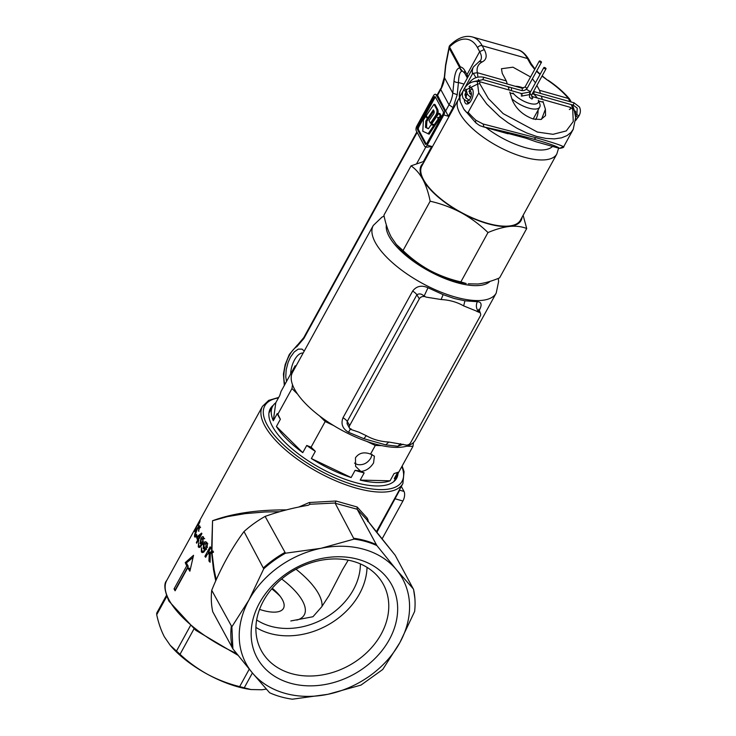 <?xml version="1.0" encoding="UTF-8"?>
<svg xmlns="http://www.w3.org/2000/svg" width="736" height="736" viewBox="0 0 736 736"><rect width="100%" height="100%" fill="white"/><g stroke="black" fill="none" stroke-linecap="round" stroke-linejoin="round"><path stroke-width="1.1" d="M545.293 68.853A1.242 0.478 28.8 0 0 546.029 68.779A1.242 0.478 28.8 0 0 545.68 68.108A1.242 0.478 28.8 0 0 544.576 67.51A1.242 0.478 28.8 0 0 543.84 67.583A1.242 0.478 28.8 0 0 544.198 68.255A1.242 0.478 28.8 0 0 545.293 68.853M521.944 93.757L521.079 94.125L521.944 93.757L522.072 95.551L521.208 95.919L522.072 95.551M533.085 93.693C533.931 93.785 534.189 93.076 533.848 91.558L574.006 102.792A1.242 0.589 105.8 0 1 574.218 102.976L573.105 104.99M541.429 61.99A1.242 0.478 28.8 0 0 540.307 61.125A1.242 0.478 28.8 0 0 539.286 61.097A1.242 0.478 28.8 0 0 539.322 61.392A1.242 0.478 28.8 0 0 540.445 62.256A1.242 0.478 28.8 0 0 541.466 62.293A1.242 0.478 28.8 0 0 541.429 61.99M533.324 93.868L532.091 94.134M468.262 103.712A7.838 3.708 105.8 0 1 467.452 102.424L467.415 102.332M471.399 94.098L469.936 93.684M471.399 93.822L469.706 93.343M467.397 100.731A4.986 2.364 -74.2 0 0 470.203 98.615A4.986 2.364 -74.2 0 0 470.111 91.135A4.986 2.364 -74.2 0 0 468.924 91.365L471.049 89.718A7.838 3.708 105.8 0 1 472.411 89.047M467.13 93.831L467.029 93.803A4.986 2.364 -74.2 0 0 466.127 98.348M537.262 97.98A15.134 5.842 28.8 0 0 533.416 93.895L573.326 105.184L577.217 108.137L576.877 114.586A1.242 0.478 -151.2 0 1 577.134 114.457M530.546 91.77A15.134 5.842 28.8 0 0 526.249 89.286M523.452 88.044A15.134 5.842 28.8 0 0 515.678 86.287M511.768 87.768A15.134 5.842 28.8 0 0 511.741 90.758M508.438 87.74A18.694 7.213 -151.2 0 1 509.928 87.253M538.669 100.97L539.7 103.61A18.694 7.213 -151.2 0 1 539.746 107.079A18.694 7.213 -151.2 0 1 528.365 107.999A18.694 7.213 -151.2 0 1 511.888 98.799M513.047 92.994A15.134 5.842 28.8 0 0 529.34 103.334A15.134 5.842 28.8 0 0 538.329 100.142M458.234 99.756L421.838 165.968A56.258 21.712 28.8 0 0 423.467 179.584A56.258 21.712 28.8 0 0 474.196 218.629A56.258 21.712 28.8 0 0 520.444 220.174L556.839 153.962A56.258 21.712 -151.2 0 1 510.591 152.416A56.258 21.712 -151.2 0 1 459.862 113.372A56.258 21.712 -151.2 0 1 458.234 99.756L459.393 97.971M396.364 244.49L397.403 245.686A56.976 21.988 28.8 0 0 429.677 270.342A56.976 21.988 28.8 0 0 466.228 283.526L460.865 281.897C449.972 279.413 439.576 275.568 429.677 270.342C419.879 264.886 411.001 258.29 403.024 250.562L396.364 244.49L391.212 236.992C388.001 230.8 385.563 223.542 383.916 215.188L411.047 165.848L424.433 161.248M523.13 215.28L526.709 228.528L499.588 277.868C491.814 281.161 484.61 283.204 477.958 283.995L468.188 283.82M526.709 228.528C521.842 226.55 516.138 225.851 509.616 226.421C502.955 227.222 495.742 229.264 487.986 232.548L460.865 281.897M487.986 232.548C479.992 224.802 471.114 218.206 461.334 212.768C451.416 207.534 441.02 203.679 430.155 201.213L403.024 250.562M430.155 201.213C428.472 192.768 426.043 185.509 422.86 179.418C419.52 173.466 415.573 168.949 411.047 165.848M522.109 217.138A56.976 21.988 -151.2 0 1 509.616 226.421A56.976 21.988 -151.2 0 1 461.334 212.768A56.976 21.988 -151.2 0 1 422.86 179.418A56.976 21.988 -151.2 0 1 423.504 162.932M284.004 606.906A35.613 13.745 28.8 0 0 282.431 599.766A35.613 13.745 28.8 0 0 278.558 594.329A35.613 13.745 28.8 0 0 272.274 588.248A35.595 13.736 28.8 0 1 282.431 599.73A35.595 13.736 28.8 0 1 284.013 606.887A35.595 13.736 28.8 0 1 259.55 609.39M266.34 689.117L261.998 689.752L251.013 689.549L239.669 686.614C228.528 683.854 217.865 679.779 207.681 674.378C197.588 668.785 188.361 662.087 180.026 654.295L170.2 645.306L164.404 636.861C161.092 630.531 158.525 623.144 156.713 614.698L156.722 613.088L166.41 595.479M170.2 645.306L171.368 646.65A64.096 24.739 28.8 0 0 207.681 674.378A64.096 24.739 28.8 0 0 248.796 689.209L251.013 689.549M280.122 596.252A42.946 16.569 28.8 0 0 271.759 588.855M355.092 470.341A71.217 27.48 28.8 0 0 359.683 471.73A71.217 27.48 28.8 0 0 364.154 472.898L360.373 471.012L355.092 470.341L351.136 477.535A71.217 27.48 -151.2 0 1 311.374 458.537L351.136 477.535M398.516 472.107A71.217 27.48 -151.2 0 1 397.449 474.95A71.217 27.48 -151.2 0 1 394.284 478.547L397.661 472.411M384.109 216.108L381.938 217.138L373.272 225.483A70.15 27.076 -151.2 0 0 393.079 263.249A70.15 27.076 -151.2 0 0 455.115 296.994A70.15 27.076 -151.2 0 0 496.211 293.075L415.5 439.889A70.15 27.076 -151.2 0 1 413.485 442.502A70.15 27.076 -151.2 0 1 406.576 446.2L412.951 446.347L398.857 471.988L394.027 473.598L390.071 480.801A71.217 27.48 -151.2 0 1 360.198 480.102L364.154 472.898M372.085 454.333L370.889 457.958C367.558 463.229 363.06 465.419 357.374 464.545L354.513 463.082M403.153 444.268L397.854 446.246L385.738 444.875L363.897 438.702L348.542 432.299C342.544 428.711 340.694 423.862 343.004 417.754L412.638 291.088C416.475 286.046 421.599 284.942 428.002 287.758L443.1 294.639L454.287 298.503L464.931 300.812L477.314 301.705C481.454 301.87 482.181 304.64 479.476 309.994L479.191 310.518M381.68 445.611A70.15 27.076 -151.2 0 1 374.403 443.808A70.15 27.076 -151.2 0 1 366.813 441.407L375.296 445.464L381.68 445.611A70.15 27.076 -151.2 0 0 406.576 446.2M360.373 471.012L355.589 466.311L355.46 457.792C358.984 452.898 364.016 451.665 370.548 454.094L375.296 445.464L370.558 454.103L374.394 456.154L373.566 462.916C370.438 467.848 366.445 470.663 361.597 471.362M311.374 458.537L315.33 451.343L311.098 447.157L325.192 421.516A73.232 28.262 -151.2 0 0 325.192 421.526L311.098 447.157A73.232 28.262 28.8 0 0 311.098 447.157L306.728 445.464L302.772 452.658A71.217 27.48 -151.2 0 1 276.414 426.494L280.37 419.29L277.877 414.184L291.971 388.544L277.877 414.184A73.232 28.262 28.8 0 0 277.877 414.184L277.26 413.549L273.304 420.744A71.217 27.48 -151.2 0 1 272.633 406.327A71.217 27.48 -151.2 0 1 275.788 402.73L279.744 395.536L281.014 391.488L295.108 365.847L294.768 368.276M398.857 471.988A73.232 28.262 28.8 0 0 398.857 471.978L412.951 446.347L413.485 442.502M291.971 388.544L297.602 394.128A70.15 27.076 -151.2 0 1 292.505 384.698L291.971 388.544M360.198 480.102L390.071 480.801M296.093 365.866L295.108 365.847M275.788 402.73L273.304 420.744M325.192 421.526L333.675 425.574A70.15 27.076 -151.2 0 1 319.562 415.932L325.192 421.516M276.414 426.494L302.772 452.658M428.002 287.758L424.111 296.084L426.144 297.123L424.111 296.084C421.59 293.738 419.17 293.305 416.87 294.805L347.236 421.461L349.692 425.5A3.901 3.082 151.6 0 0 349.674 428.462A3.901 3.082 151.6 0 0 351.265 429.585L358.901 432.17L366.28 435.675L363.897 438.702M385.738 444.875L388.801 442.042L405.582 444.949A3.901 3.082 151.6 0 0 410.614 442.732L480.249 316.066A3.901 3.082 151.6 0 0 480.461 313.472A3.901 3.082 151.6 0 0 478.676 311.981L463.652 305.891L464.931 300.812M292.505 384.698A70.15 27.076 -151.2 0 1 292.56 372.306L373.272 225.483M319.562 415.932A70.15 27.076 -151.2 0 1 297.602 394.128M366.813 441.407A70.15 27.076 -151.2 0 1 333.675 425.574M306.728 445.464A71.217 27.48 28.8 0 0 315.33 451.343M277.26 413.549A71.217 27.48 28.8 0 0 280.37 419.29M349.692 425.5L419.327 298.834A3.901 3.082 151.6 0 1 424.359 296.617M478.446 312.22C479.541 310.38 479.541 310.123 478.428 311.448C476.155 308.54 475.778 305.293 477.314 301.705M343.004 417.754A7.121 2.751 -151.2 0 1 347.236 421.461L347.088 423.734L349.674 428.462M397.854 446.246L400.614 443.661M388.801 442.042C380.402 441.582 372.894 439.456 366.28 435.675M348.542 432.299C350.262 429.07 351.081 428.012 350.971 429.125M426.144 297.123L441.131 299.524C449.53 299.984 457.038 302.1 463.652 305.891M441.131 299.524L443.1 294.639M397.983 473.818A72.11 27.83 -151.2 0 1 385.241 485.272A72.11 27.83 -151.2 0 1 323.472 469.743A72.11 27.83 -151.2 0 1 272.348 426.236A72.11 27.83 -151.2 0 1 270.452 422.17A72.11 27.83 -151.2 0 1 273.295 405.269M259.523 602.959A76.562 60.6 -28.4 0 1 358.423 559.415A76.562 60.6 -28.4 0 1 389.28 639.667A76.562 60.6 -28.4 0 1 290.38 683.201A76.562 60.6 -28.4 0 1 259.523 602.959M381.174 634.128A69.442 54.97 151.6 0 0 383.419 584.467A69.442 54.97 151.6 0 0 324.953 559.636A69.442 54.97 151.6 0 0 263.488 600.834A69.442 54.97 151.6 0 0 261.243 650.495A69.442 54.97 151.6 0 0 319.718 675.326A69.442 54.97 151.6 0 0 381.174 634.128M255.907 627.403A69.442 54.97 151.6 0 0 359.453 593.924A69.442 54.97 151.6 0 0 367.034 567.355M256.662 619.96A64.096 50.738 151.6 0 0 353.372 589.775A64.096 50.738 151.6 0 0 360.392 563.905M290.812 620.954L312.956 616.731L321.669 606.85L329.158 595.396L342.516 569.673L348.22 560.16M281.676 578.984A56.976 21.988 -151.2 0 1 302.606 601.11A56.976 21.988 -151.2 0 1 304.253 614.9A56.976 21.988 -151.2 0 1 296.774 620.089M296.019 569.222A69.442 26.8 -151.2 0 1 318.706 594.026A69.442 26.8 -151.2 0 1 322.018 606.381M215.74 580.87L213.504 569.655L211.655 553.187L210.312 553.426L210.11 562.267L208.914 560.988L209.282 553.619L207.469 553.987L205.657 557.29L204.893 556.37L210.119 546.83L210.882 547.75L208.288 552.478L211.563 551.77L212.548 520.748L211.931 551.632L212.897 550.979L213.514 552.11L212.032 553.058L214.075 569.452L216.218 579.793M199.732 522.293L197.809 524.326L195.215 529.856L196.328 528.936L196.107 529.948C194.957 531.696 194.451 532.045 194.617 530.996L198.048 523.673C199.658 520.674 200.312 519.828 200.026 521.143L198.14 525.578L199.861 521.861M195.215 529.856L195.804 530.426M194.672 531.594L194.617 530.996L196.126 531.42M200.045 520.508L200.026 521.143M197.588 540.206L196.678 537.62L197.266 536.553L201.627 533.085L201.885 533.692L198.49 539.874L198.858 540.702L198.269 541.77L197.901 540.951L196.65 543.232L196.337 542.487L197.588 540.206L198.784 540.537M199.925 527.767L199.336 527.592C199.088 526.58 198.334 527.224 197.101 529.543L195.104 535.238L196.724 534.465L196.724 535.541C195.491 537.243 194.755 537.519 194.516 536.378C194.46 534.492 195.316 531.972 197.082 528.816C198.692 525.854 199.64 525.099 199.934 526.534L198.508 531.088L199.07 527.05L200.578 527.482M195.104 535.238L196.871 536.139M194.911 537.078L194.516 536.378L196.024 536.811M199.539 525.78L199.934 526.534M174.064 588.883A80.123 30.921 28.8 0 0 174.561 589.84A80.123 30.921 28.8 0 0 175.094 590.796L187.754 567.769A80.123 30.921 28.8 0 0 189.888 571.21L193.55 555.294L185.233 562.598A80.123 30.921 28.8 0 0 186.723 565.855L174.064 588.883L175.738 589.637M198.784 545.928C199.64 546.554 200.551 545.891 201.526 543.959L200.1 543.462L200.854 538.485C201.866 536.673 202.768 536.213 203.559 537.096L202.391 544.042L200.864 546.416L199.125 547.538L198.251 546.876L198.637 542.745L198.784 545.928L200.68 546.719M203.016 536.645L203.559 537.096M201.903 550.979C202.943 551.66 203.946 551.025 204.912 549.084L203.21 548.504L203.624 543.435L205.224 541.705L206.77 542.285C207.718 544.428 207.432 546.728 205.914 549.203L203.734 552.166L202.225 552.598L201.36 551.926L201.425 547.704L201.903 550.979L203.9 551.798M203.909 549.047L203.21 548.504L204.718 548.927M200.661 543.959L200.082 543.426L201.609 543.886M298.853 507.012L309.286 502.513L335.975 501.014L335.174 503.258L354.071 539.102L320.942 548.311A89.019 70.472 -28.4 0 1 396.382 569.655A89.019 70.472 -28.4 0 1 399.841 642.648A89.019 70.472 -28.4 0 1 327.86 694.306A89.019 70.472 -28.4 0 1 252.42 672.971A89.019 70.472 -28.4 0 1 248.961 599.969A89.019 70.472 -28.4 0 1 320.942 548.311L285.485 553.205A95.974 75.974 151.6 0 0 263.736 568.818L248.961 599.969L231.858 626.814L232.898 648.867L252.42 672.971L269.606 692.751A95.974 75.974 151.6 0 0 292.394 699.2L327.86 694.306L360.98 685.096L382.729 669.493L399.841 642.648L414.616 611.496A95.974 75.974 151.6 0 0 414.874 598.304A95.974 75.974 151.6 0 0 413.568 589.444L395.149 555.202L367.071 519.956L357.126 509.211L357.181 507.012L367.347 518.291L368.359 521.833M335.975 501.014L357.181 507.012M335.174 503.258L357.126 509.211M401.304 486.413L404.009 491.418A7.121 3.376 105.8 0 1 402.914 501.004L382.122 538.826M399.335 489.992A1.785 1.619 -177 0 0 399.676 490.194L376.823 532.376M279.827 511.695L264.997 511.98L245.254 513.627L227.35 516.644L212.548 520.748C232.125 513.498 256.358 509.882 285.237 509.892L286.479 509.873M357.319 509.524L376.869 545.551A95.974 75.974 151.6 0 0 354.071 539.102M285.485 553.205L265.126 516.405A96.14 76.112 151.6 0 0 244.002 531.558L263.736 568.818M231.858 626.814L211.72 590.272A96.14 76.112 151.6 0 0 212.732 611.699L232.898 648.867M265.126 516.405C278.659 511.566 292.965 507.868 308.025 505.301L310.141 504.243L309.286 502.513M211.72 590.272C220.91 567.76 231.674 548.182 244.002 531.558M373.971 529.037L395.149 555.202M376.869 545.551L396.382 569.655L413.411 589.002M368.037 519.754L367.604 521.051L368.331 520.904L367.706 521.52M190.164 569.894L189.253 568.192L187.754 567.769M193.025 557.419L186.401 562.93L188.214 566.278L175.554 589.306M188.214 566.278L186.723 565.855M186.401 562.93L185.233 562.598M210.294 553.904L209.282 553.619M210.119 561.329L208.914 560.988M213.514 552.101L209.797 552.911L208.288 552.478M205.988 556.674L204.893 556.37M208.702 552.598L208.003 553.877M202.869 552.35L201.36 551.926M206.42 549.516L204.912 549.084M206.54 549.277L205.031 548.844M205.132 543.858L203.624 543.435M207.534 547.253L206.025 546.83L205.85 542.993L207.359 543.426M207.819 543.775L206.31 543.352L204.139 544.3L203.909 547.667L204.424 548.062M203.909 547.667L206.025 546.83M199.76 547.308L198.251 546.876M203.035 544.392L201.526 543.959M203.164 544.152L201.655 543.729M202.363 538.908L200.854 538.485M204.166 542.138L202.658 541.714L202.796 537.97L204.304 538.393M204.672 538.724L203.164 538.301L201.232 539.304L200.772 542.616L202.694 543.416M200.772 542.616L202.658 541.714M196.963 542.662L196.337 542.487M197.717 537.924L196.678 537.62M198.076 536.783L197.266 536.553M198.803 539.304L198.177 539.129L200.542 534.833L197.487 537.262L198.177 539.129M201.158 535.008L200.542 534.833M198.61 541.153L197.901 540.951M198.968 531.226L198.508 531.088M367.604 521.051L367.071 519.956L367.604 521.051M367.347 518.291L367.071 519.956M427.717 118.192L426.31 115.607L433.982 104.282L435.04 104.576L437.193 108.56C438.739 110.897 438.306 113.703 435.887 116.969L431.471 123.482L430.413 123.188L429.024 120.612L432.713 115.175C434.102 113.602 434.498 112.148 433.909 110.823L433.375 109.839L427.717 118.192L428.775 118.496L433.936 110.878M433.982 104.282L436.135 108.256C437.626 110.648 437.184 113.454 434.829 116.674L430.413 123.188M425.454 127.328L425.822 121.026L427.331 118.8L425.932 116.205L423.448 119.867L422.786 131.256L429.143 134.164L434.921 125.635L431.075 124.752L428.38 128.772L425.454 127.328L426.512 127.622L426.88 121.33L428.389 119.094L427.938 118.257M425.932 116.205L426.77 116.444M428.085 133.86L433.863 125.341M428.49 128.598L426.512 127.622M425.822 121.026L426.88 121.33M427.331 118.8L428.389 119.094M440.321 117.631L441.315 116.187L439.935 113.629L438.877 113.326L431.609 123.979L435.418 124.844L439.291 119.158L438.573 117.834L440.321 117.631L439.263 117.328L440.257 115.883L441.315 116.187M440.257 115.883L438.877 113.326M431.609 123.979L435.418 124.844M434.36 124.55L438.233 118.855L439.291 119.158M438.233 118.855L437.515 117.53L438.573 117.834M437.515 117.53L439.263 117.328M426.31 144.164L418.536 129.784A2.134 1.012 105.8 0 1 418.867 126.905L434.847 97.833A2.134 1.012 105.8 0 1 435.418 97.115M424.571 146.133L416.291 130.824A3.56 1.684 105.8 0 1 416.843 126.031L433.458 95.8A3.56 1.684 105.8 0 1 435.464 94.291A3.56 1.684 105.8 0 1 436.071 94.834L444.351 110.152A3.56 1.684 105.8 0 1 443.799 114.945L427.184 145.167A3.56 1.684 105.8 0 1 425.178 146.685A3.56 1.684 105.8 0 1 424.571 146.133M443.799 114.945L448.325 116.224L437.58 95.266L435.464 94.291M427.184 145.167L431.71 146.446L426.99 147.191L425.178 146.685M442.86 114.374L426.88 143.446A2.134 1.012 105.8 0 1 425.675 144.357A2.134 1.012 105.8 0 1 425.307 144.026L417.45 129.472A2.134 1.012 105.8 0 1 417.781 126.601L433.762 97.529A2.134 1.012 105.8 0 1 434.967 96.618A2.134 1.012 105.8 0 1 435.335 96.95L443.192 111.495A2.134 1.012 105.8 0 1 442.86 114.374M469.136 88.219A8.372 3.965 105.8 0 1 471.031 87.878A8.372 3.965 105.8 0 1 471.187 100.427A8.372 3.965 105.8 0 1 466.477 103.988A8.372 3.965 105.8 0 1 464.352 100.114M464.867 95.137A8.372 3.965 105.8 0 1 466.32 91.43A8.372 3.965 105.8 0 1 466.394 91.301M535.55 141.606L559.489 148.341C557.897 146.666 549.442 143.649 534.106 139.27C518.245 134.817 501.547 130.732 484.03 126.997L483.055 123.988L535.992 137.733C552.322 142.379 561.458 145.369 563.39 146.712L563.905 146.298C564.19 147.301 562.7 147.991 559.443 148.378L535.541 141.616M542.984 101.458L545.413 109.259L545.542 115.635L540.932 119.471L533.333 119.039C523.038 115.285 516 108.9 512.219 99.866L509.79 92.074M459.954 100.795C458.878 96.195 459.163 92.57 460.8 89.921A58.751 22.678 28.8 0 0 459.834 96.848L460.156 101.467L463.781 109.057L475.824 122.838C481.068 126.702 479.67 125.414 482.908 126.721L525.955 138.212L535.468 141.551M535.606 119.554A8.372 3.965 -74.2 0 0 536.066 118.781A8.372 3.965 -74.2 0 0 538.044 110.188M534.713 69.405L530.831 64.538L527.436 58.521L482.172 45.715L484.27 49.597C487.306 55.439 486.68 59.515 482.402 61.833L479.21 61.539L480.7 60.242A35.613 13.745 28.8 0 0 479.67 51.621L477.572 47.739A53.415 25.309 -74.2 0 0 449.521 46.929A3.56 2.815 151.6 0 0 449.144 48.098L449.613 45.862M454.011 80.896C455.023 72.192 456.992 67.905 459.908 68.025L449.144 48.098L445.74 65.587L444.516 77.777L452.787 93.095L454.011 80.896A3.56 1.914 5.7 0 0 458.445 82.496C458.813 74.897 460.129 71.107 462.383 71.144L459.908 68.025A3.56 2.815 151.6 0 1 460.285 66.856A24.923 11.813 105.8 0 1 464.913 70.766A3.56 2.815 151.6 0 0 464.802 73.315L462.668 71.217A21.362 10.12 -74.2 0 0 462.383 71.144A3.56 3.137 102.3 0 1 460.285 66.856L449.521 46.929A3.56 2.42 -134.4 0 1 450.046 45.236A3.56 3.56 0 0 0 449.162 46.644L449.365 46.212M508.042 133.786L483.018 126.758M559.443 148.368L563.39 146.712M476.634 123.078C475.392 122.986 475.18 122.066 476.017 120.327L483.055 123.988M573.344 129.113L571.007 132.425L567.014 135.599L561.494 137.844L554.447 138.874L546.057 138.442L536.691 136.473L526.838 133.014L517.068 128.294L507.877 122.673L499.643 116.536L486.818 104.107L478.777 92.994L468.179 112.286A58.751 22.678 28.8 0 0 476.017 120.327M464.324 109.903L466.79 112.608L468.179 112.286M478.777 92.994L477.259 81.484M475.953 77.648L473.303 73.324L472.494 73.821A58.751 22.678 -151.2 0 1 473.46 66.893L479.21 61.539M459.834 96.848L463.34 90.482M464.858 87.713L472.494 73.821M536.875 85.44L539.506 90.307L568.468 98.495L569.609 99.084L571.182 101.991M473.303 73.324L477.342 72.717L506.313 80.923L502.246 73.388L501.455 68.733L512.946 67.188L530.564 76.958M572.507 104.954L573.997 109.37M574.006 109.416L575.681 117.521L573.215 129.361L563.905 146.298M535.458 82.828L532.413 78.761M445.74 65.587A3.56 1.914 -174.3 0 1 445.593 64.906L444.36 77.105L440.744 89.507L437.58 95.266L436.071 94.834M539.506 90.307L540.436 93.288M541.319 96.131L542.349 99.415M509.156 90.031L508.125 86.747M507.242 83.904L506.313 80.923M335.193 503.01L310.141 504.243M530.334 93.417L529.635 93.794A1.242 0.478 28.8 0 0 531.052 94.76A1.242 0.478 28.8 0 0 531.788 94.686L546.029 68.779M543.84 67.583L529.598 93.49L529.478 97.226L531.788 99.02A1.242 0.589 -74.2 0 0 532.487 98.495A1.242 0.589 -74.2 0 0 532.68 96.812L531.76 97.152L532.68 96.812M569.333 109.508L570.253 109.176L570.446 107.493A1.242 0.589 -74.2 0 0 570.225 107.309L575.635 111.467L575.718 119.434M465.134 91.08L465.824 90.712L465.134 91.08L463.717 90.114A1.242 0.478 -151.2 0 1 463.68 89.81L464.471 88.375C468.225 82.745 473.303 80.518 479.706 81.696A1.242 0.589 -74.2 0 0 479.403 81.76M465.925 89.645L466.615 89.268L465.925 89.645L464.508 88.67A1.242 0.478 -151.2 0 1 464.471 88.375M478.805 83.904L479.725 83.564L479.918 81.889A1.242 0.589 -74.2 0 0 479.706 81.696L521.704 93.582M573.721 102.838A1.242 0.589 105.8 0 1 574.006 102.792L579.407 106.95C580.814 109.728 580.695 112.672 579.057 115.782L575.672 120.502M579.057 115.782L576.914 114.88A1.242 0.478 -151.2 0 1 576.877 114.586L576.601 115.083M468.446 83.913A1.242 0.478 28.8 0 0 468.427 83.987L468.446 83.913C472.199 78.283 477.278 76.066 483.681 77.234A1.242 0.589 105.8 0 1 483.892 77.427L482.788 79.442M483.377 77.298A1.242 0.589 105.8 0 1 483.681 77.234L522.275 88.283A1.242 0.589 105.8 0 1 522.192 89.718A1.242 0.589 105.8 0 1 521.373 90.491C523.922 90.97 525.927 90.096 527.408 87.869L541.466 62.293M521.769 88.145L525.265 86.968A1.242 0.478 28.8 0 0 526.387 87.832A1.242 0.478 28.8 0 0 527.408 87.869M469.099 86.618L470.295 85.726M576.122 116.325L578.266 117.226M469.439 102.276L468.519 102.617M485.981 127.549A49.137 18.961 28.8 0 0 552.57 146.381M176.419 651.167L190.33 625.858M166.759 596.418L156.713 614.698M239.669 686.614L249.256 669.162M193.991 628.894L180.026 654.295M252.411 672.952L244.196 687.893M386.363 224.958A59.469 22.945 28.8 0 0 456.762 282.615A59.469 22.945 28.8 0 0 490.029 281.364M476.891 311.475L478.676 311.981M412.638 291.088A7.121 2.751 -151.2 0 1 416.87 294.805L419.327 298.834M238.004 655.298L195.712 630.264L168.967 601.183C164.386 590.612 163.631 583.722 166.704 580.52A80.123 30.921 28.8 0 0 169.022 599.914A80.123 30.921 28.8 0 0 236.55 653.467M376.354 531.806L402.877 483.552A80.123 30.921 -151.2 0 1 355.939 488.032A80.123 30.921 -151.2 0 1 264.767 425.748A80.123 30.921 -151.2 0 1 262.458 406.364L166.704 580.52M278.429 397.937A78.338 30.231 28.8 0 0 276.166 437.359A78.338 30.231 28.8 0 0 356.215 485.631A78.338 30.231 28.8 0 0 401.838 466.56M402.914 501.004L395.26 498.842A1.785 0.69 -151.2 0 0 394.514 498.76M399.703 489.33A81.898 31.602 -151.2 0 1 399.676 490.194L404.009 491.418M354.117 538.301A96.14 76.112 -28.4 0 1 376.252 544.566M263.552 567.741A96.14 76.112 -28.4 0 1 284.676 552.58M232.291 647.882A96.14 76.112 -28.4 0 1 231.27 626.456M434.829 116.674L435.887 116.969M436.135 108.256L437.193 108.56M464.011 84.07L458.445 82.496L457.222 94.686L453.072 107.585L449.024 104.816L445.86 110.575L444.351 110.152M431.71 146.446L423.43 161.515M453.072 107.585L448.325 116.224M426.162 144.265L425.307 144.026M418.536 129.784L417.45 129.472M418.867 126.905L417.781 126.601M434.847 97.833L433.762 97.529M417.156 132.416L303.858 338.514L296.912 346.582A23.147 10.966 -74.2 0 0 289.395 355.322A23.147 10.966 -74.2 0 0 284.933 384.358M416.668 163.677L425.896 146.887M286.534 381.441L285.761 376.758L286.203 369.665L288.153 362.278L290.435 357.236L294.198 351.974L298.255 349.122L301.99 349.103L304.262 351.017M303.858 338.514L303.747 337.649L416.87 131.891M541.558 119.287L545.413 109.259M303.112 353.105A16.026 7.59 -74.2 0 0 294.483 359.996A16.026 7.59 -74.2 0 0 290.646 373.962M534.106 139.27L535.992 137.733M477.471 72.763L477.885 77.105M478.418 79.534L478.989 81.521M479.716 83.591L488.41 98.606L503.166 113.62L537.39 132.057L553.021 134.311L566.251 130.925L573.27 121.532L572.663 108.44M572.636 108.348L571.338 104.622M570.023 101.66L568.348 98.468M482.402 61.833A55.191 21.298 28.8 0 0 477.342 72.717M568.468 98.495A55.191 21.298 28.8 0 0 547.704 80.307L541.99 76.121M540.04 74.502L536.526 71.282M464.913 70.766L467.01 74.649L479.67 51.621L484.27 49.597M477.572 47.739A3.56 2.815 -28.4 0 1 482.172 45.715A56.976 26.993 105.8 0 0 472.365 36.956C465.198 35.089 457.755 37.849 450.046 45.236M517.629 49.754C521.64 50.554 525.43 53.866 528.991 59.708A3.56 2.815 -28.4 0 0 527.436 58.521A56.976 26.993 -74.2 0 0 517.629 49.754L472.365 36.956M457.222 94.686L452.787 93.095A35.613 28.189 151.6 0 1 449.024 104.816L440.744 89.507A35.613 28.189 -28.4 0 0 444.516 77.777L444.36 77.105M468.004 76.811A35.613 13.745 -151.2 0 0 467.01 74.649L466.642 76.397L467.323 78.044M296.912 346.582L297.491 344.917L289.294 354.458L285.145 364.706L283.434 374.072L284.308 385.489M534.952 68.982L530.941 63.36L529.534 62.394M547.704 80.307L542.156 75.826M570.225 107.309L532.468 96.628L531.677 96.048L531.788 94.686M468.74 102.81L463.33 98.642C461.932 95.873 462.042 92.929 463.68 89.81M477.949 83.867L466.652 89.571L465.86 91.016L465.52 97.456L469.412 100.409M471.344 95.008L469.504 92.994L469.844 86.554M470.709 97.538L467.305 94.18L466.33 90.16M521.631 93.555L530.472 91.908M525.228 86.664L539.286 61.097M473.809 81.586L483 79.635L521.373 90.491M521.594 96.103L529.147 94.686M510.039 92.874L513.82 93.941M538.485 100.915L543.232 102.258M533.195 119.002L539.746 107.079M556.839 153.962L558.606 148.138M496.211 293.075L498.631 281.41L498.235 278.42M397.449 474.95L393.76 481.648M272.633 406.327L268.944 413.034M480.461 313.472L478.961 309.203L478.336 310.693M402.877 483.552L404.064 471.675L402.141 465.998M414.874 598.304L413.568 589.361M278.705 397.431L268.714 400.375L262.458 406.364M205.933 548.495L204.424 548.072M367.356 520.324L373.658 528.586M449.162 46.644L445.593 64.906M464.802 73.315L466.9 77.197M460.8 89.921L473.46 66.893M303.747 337.649L298.071 344.393M437.258 94.797L440.643 88.642M531.088 63.581L528.991 59.708M540.206 74.189L536.728 70.904M569.609 99.084C564.199 92.561 557.032 86.287 548.108 80.233"/></g></svg>
